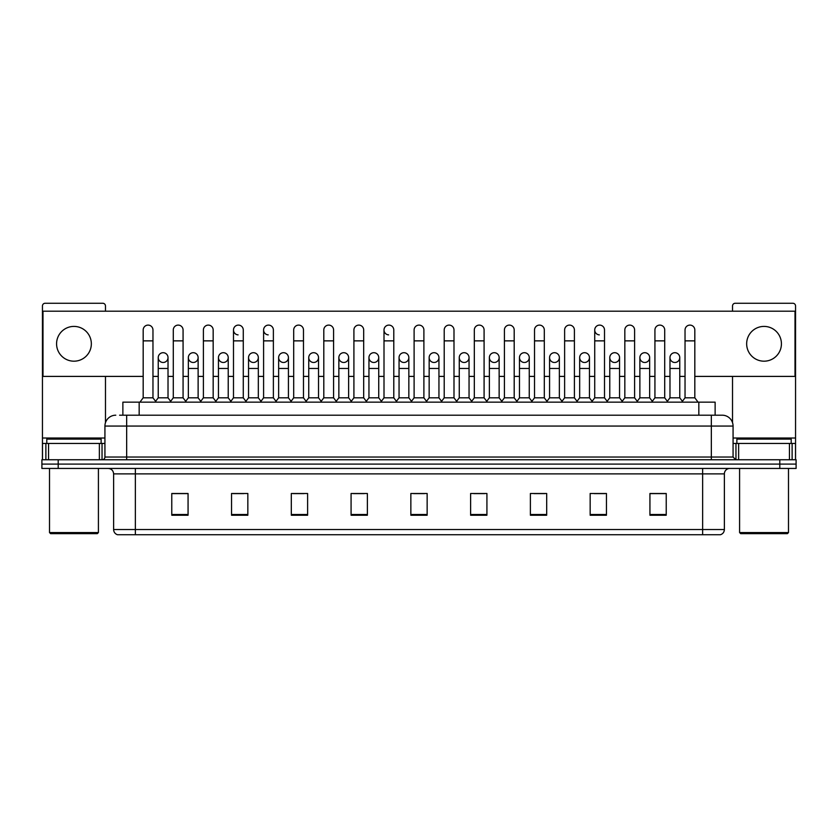 <?xml version="1.0" encoding="UTF-8"?>
<svg xmlns="http://www.w3.org/2000/svg" width="838" height="838" viewBox="0 0 838 838"><rect width="100%" height="100%" fill="white"/><g stroke="black" fill="none" stroke-linecap="round" stroke-linejoin="round"><path stroke-width="1.26" d="M122.872 415.198L122.872 402.156L715.128 402.156L715.128 415.198M702.642 534.738L702.642 529.522L724.378 529.522C724.221 532.13 722.922 533.869 720.46 534.738L117.812 534.738M724.378 529.522L724.378 473.879A5.437 5.437 0 0 1 729.804 468.442M117.54 534.738A5.437 5.437 0 0 1 113.622 529.522L113.622 473.879C113.308 470.579 111.496 468.767 108.196 468.442M58.199 459.748L796.1 459.748L796.1 464.095L41.9 464.095L41.9 468.442L58.199 468.442L58.199 464.095L41.9 464.095L41.9 459.748L58.199 459.748L58.199 464.095L796.1 464.095L796.1 468.442L58.199 468.442M666.231 515.234L666.231 493.498L649.932 493.498L649.932 515.234L666.231 515.234M606.461 515.234L606.461 493.498L590.162 493.498L590.162 515.234L606.461 515.234M546.69 515.234L546.69 493.498L530.391 493.498L530.391 515.234L546.69 515.234M486.92 515.234L486.92 493.498L470.621 493.498L470.621 515.234L486.92 515.234M188.068 515.234L188.068 493.498L171.769 493.498L171.769 515.234L188.068 515.234M247.839 515.234L247.839 493.498L231.539 493.498L231.539 515.234L247.839 515.234M307.609 515.234L307.609 493.498L291.31 493.498L291.31 515.234L307.609 515.234M367.379 515.234L367.379 493.498L351.08 493.498L351.08 515.234L367.379 515.234M427.15 515.234L427.15 493.498L410.85 493.498L410.85 515.234L427.15 515.234M533.974 493.603L544.847 493.603M594.184 493.603L605.046 493.603M649.932 493.603L665.257 493.603M654.384 493.603L650.204 493.603M353.364 493.603L364.226 493.603M293.153 493.603L304.026 493.603M232.954 493.603L243.816 493.603M187.796 493.603L183.616 493.603M172.743 493.603L188.068 493.603M473.774 493.603L484.636 493.603M413.563 493.603L424.437 493.603M119.855 415.198L718.396 415.198M119.604 415.198L126.664 415.198L126.664 426.06L104.928 426.06L104.928 457.035A2.713 2.713 0 0 1 102.215 459.748M115.801 415.198A10.863 10.863 0 0 0 104.928 426.06M722.199 415.198A10.863 10.863 0 0 1 733.072 426.06L711.336 426.06L711.336 415.198L722.031 415.198M733.072 426.06L733.072 457.035L735.785 459.748M143.183 340.867L152.966 340.867L152.966 397.809L143.183 397.809L143.183 329.994A4.892 4.892 0 0 1 148.378 325.113A4.892 4.892 0 0 1 152.966 329.994A4.892 4.892 0 0 0 148.378 325.113M143.183 397.809L139.925 402.156M152.966 397.809L156.224 402.156M163.127 352.704A4.892 4.892 0 0 0 158.235 357.449A4.892 4.892 0 0 0 162.823 362.477A4.892 4.892 0 0 1 158.235 357.596A4.892 4.892 0 0 1 163.431 352.714A4.892 4.892 0 0 1 168.019 357.596L168.019 368.469L158.235 368.469L158.235 357.596M168.019 368.469L168.019 397.809L158.235 397.809L158.235 368.469M158.235 397.809L155.596 401.318M168.019 397.809L170.648 401.318M173.288 340.867L183.072 340.867L183.072 397.809L173.288 397.809L173.288 329.994A4.892 4.892 0 0 1 178.484 325.113A4.892 4.892 0 0 1 183.072 329.994A4.892 4.892 0 0 0 178.484 325.113M173.288 397.809L170.03 402.156M183.072 397.809L186.329 402.156M203.393 340.867L213.166 340.867L213.166 397.809L203.393 397.809L203.393 329.994A4.892 4.892 0 0 1 208.589 325.113A4.892 4.892 0 0 1 213.166 329.994A4.892 4.892 0 0 0 208.589 325.113M203.393 397.809L200.125 402.156M213.166 397.809L216.434 402.156M233.488 340.867L243.271 340.867L243.271 397.809L233.488 397.809L233.488 329.994A4.892 4.892 0 0 1 238.694 325.113A4.892 4.892 0 0 1 243.271 329.994A4.892 4.892 0 0 0 238.694 325.113M233.488 397.809L230.23 402.156M243.271 397.809L246.529 402.156M263.593 340.867L273.377 340.867L273.377 397.809L263.593 397.809L263.593 329.994A4.892 4.892 0 0 1 268.789 325.113A4.892 4.892 0 0 1 273.377 329.994A4.892 4.892 0 0 0 268.789 325.113M263.593 397.809L260.335 402.156M273.377 397.809L276.634 402.156M193.232 352.704A4.892 4.892 0 0 0 188.341 357.449A4.892 4.892 0 0 0 192.918 362.477A4.892 4.892 0 0 1 188.341 357.596A4.892 4.892 0 0 1 193.536 352.714A4.892 4.892 0 0 1 198.124 357.596L198.124 368.469L188.341 368.469L188.341 357.596M198.124 368.469L198.124 397.809L188.341 397.809L188.341 368.469M188.341 397.809L185.701 401.318M198.124 397.809L200.753 401.318M223.327 352.704A4.892 4.892 0 0 0 218.446 357.449A4.892 4.892 0 0 0 223.023 362.477A4.892 4.892 0 0 1 218.446 357.596A4.892 4.892 0 0 1 223.641 352.714A4.892 4.892 0 0 1 228.219 357.596L228.219 368.469L218.446 368.469L218.446 357.596M228.219 368.469L228.219 397.809L218.446 397.809L218.446 368.469M218.446 397.809L215.806 401.318M228.219 397.809L230.859 401.318M253.432 352.704A4.892 4.892 0 0 0 248.551 357.449A4.892 4.892 0 0 0 253.128 362.477A4.892 4.892 0 0 1 248.54 357.596A4.892 4.892 0 0 1 253.746 352.714A4.892 4.892 0 0 1 258.324 357.596L258.324 368.469L248.54 368.469L248.54 357.596M258.324 368.469L258.324 397.809L248.54 397.809L248.54 368.469M248.54 397.809L245.911 401.318M258.324 397.809L260.964 401.318M99.366 459.748L99.366 443.449L48.552 443.449L48.552 459.748M105.473 311.191L105.473 305.975A2.713 2.713 0 0 0 102.76 303.262L45.158 303.262A2.713 2.713 0 0 0 42.445 305.975L42.445 443.449L48.552 443.449M105.473 376.398L105.473 422.666M99.366 443.449L104.928 443.449M42.445 459.748L42.445 443.449M789.448 459.748L789.448 443.449L738.634 443.449L738.634 459.748M789.448 443.449L795.555 443.449L795.555 305.975A2.713 2.713 0 0 0 792.842 303.262L735.24 303.262A2.713 2.713 0 0 0 732.527 305.975L732.527 311.191M732.527 376.398L732.527 422.666M733.072 443.449L738.634 443.449M795.555 443.449L795.555 459.748M101.126 443.449L101.126 439.102L46.792 439.102L46.792 443.449M49.505 468.442L49.505 532.559L98.413 532.559L98.413 468.442M98.413 532.559L97.323 533.649L50.594 533.649L49.505 532.559M791.208 443.449L791.208 439.102L736.874 439.102L736.874 443.449M739.587 468.442L739.587 532.559L788.495 532.559L788.495 468.442M788.495 532.559L787.406 533.649L740.677 533.649L739.587 532.559M674.873 352.704A4.892 4.892 0 0 0 669.981 357.449A4.892 4.892 0 0 0 674.569 362.477M644.768 352.704A4.892 4.892 0 0 0 639.886 357.449A4.892 4.892 0 0 0 644.464 362.477M614.673 352.704A4.892 4.892 0 0 0 609.781 357.449A4.892 4.892 0 0 0 614.359 362.477M584.568 352.704A4.892 4.892 0 0 0 579.676 357.449A4.892 4.892 0 0 0 584.254 362.477M554.463 352.704A4.892 4.892 0 0 0 549.571 357.449A4.892 4.892 0 0 0 554.159 362.477M524.358 352.704A4.892 4.892 0 0 0 519.476 357.449A4.892 4.892 0 0 0 524.054 362.477M594.729 340.867L604.512 340.867L604.512 397.809L594.729 397.809L594.729 329.994A4.892 4.892 0 0 1 599.62 325.102A4.892 4.892 0 0 0 594.729 329.847A4.892 4.892 0 0 0 599.306 334.875M494.252 352.704A4.892 4.892 0 0 0 489.371 357.449A4.892 4.892 0 0 0 493.949 362.477M464.158 352.704A4.892 4.892 0 0 0 459.266 357.449A4.892 4.892 0 0 0 463.843 362.477M434.053 352.704A4.892 4.892 0 0 0 429.161 357.449A4.892 4.892 0 0 0 433.749 362.477M403.947 352.704A4.892 4.892 0 0 0 399.056 357.449A4.892 4.892 0 0 0 403.644 362.477A4.892 4.892 0 0 1 399.056 357.596A4.892 4.892 0 0 1 404.251 352.714A4.892 4.892 0 0 1 408.839 357.596L408.839 368.469L399.056 368.469L399.056 357.596M373.842 352.704A4.892 4.892 0 0 0 368.961 357.449A4.892 4.892 0 0 0 373.539 362.477A4.892 4.892 0 0 1 368.95 357.596A4.892 4.892 0 0 1 374.157 352.714A4.892 4.892 0 0 1 378.734 357.596L378.734 368.469L368.95 368.469L368.95 357.596M384.003 340.867L393.787 340.867L393.787 397.809L384.003 397.809L384.003 329.994A4.892 4.892 0 0 1 388.895 325.102A4.892 4.892 0 0 0 384.014 329.847A4.892 4.892 0 0 0 388.591 334.875M343.748 352.704A4.892 4.892 0 0 0 338.856 357.449A4.892 4.892 0 0 0 343.433 362.477A4.892 4.892 0 0 1 338.856 357.596A4.892 4.892 0 0 1 344.051 352.714A4.892 4.892 0 0 1 348.629 357.596L348.629 368.469L338.856 368.469L338.856 357.596M313.642 352.704A4.892 4.892 0 0 0 308.751 357.449A4.892 4.892 0 0 0 313.328 362.477A4.892 4.892 0 0 1 308.751 357.596A4.892 4.892 0 0 1 313.946 352.714A4.892 4.892 0 0 1 318.534 357.596L318.534 368.469L308.751 368.469L308.751 357.596M283.537 352.704A4.892 4.892 0 0 0 278.645 357.449A4.892 4.892 0 0 0 283.234 362.477A4.892 4.892 0 0 1 278.645 357.596A4.892 4.892 0 0 1 283.841 352.714A4.892 4.892 0 0 1 288.429 357.596L288.429 368.469L278.645 368.469L278.645 357.596M268.485 325.102A4.892 4.892 0 0 0 263.593 329.847A4.892 4.892 0 0 0 268.181 334.875M238.38 325.102A4.892 4.892 0 0 0 233.498 329.847A4.892 4.892 0 0 0 238.076 334.875M764.036 326.411A17.389 17.389 0 0 0 746.658 343.8A17.389 17.389 0 0 0 764.036 361.188A17.389 17.389 0 0 0 781.425 343.8A17.389 17.389 0 0 0 764.036 326.411M73.964 326.411A17.389 17.389 0 0 0 56.575 343.8A17.389 17.389 0 0 0 73.964 361.188A17.389 17.389 0 0 0 91.342 343.8A17.389 17.389 0 0 0 73.964 326.411M645.082 362.477A4.892 4.892 0 0 0 649.66 357.596A4.892 4.892 0 0 0 645.082 352.714A4.892 4.892 0 0 1 649.66 357.596L649.66 368.469L639.876 368.469L639.876 357.596A4.892 4.892 0 0 1 645.082 352.714M584.872 362.477A4.892 4.892 0 0 0 589.46 357.596A4.892 4.892 0 0 0 584.872 352.714A4.892 4.892 0 0 1 589.46 357.596L589.46 368.469L579.676 368.469L579.676 357.596A4.892 4.892 0 0 1 584.872 352.714M524.672 362.477A4.892 4.892 0 0 0 529.249 357.596A4.892 4.892 0 0 0 524.672 352.714A4.892 4.892 0 0 1 529.249 357.596L529.249 368.469L519.466 368.469L519.466 357.596A4.892 4.892 0 0 1 524.672 352.714M464.462 362.477A4.892 4.892 0 0 0 469.05 357.596A4.892 4.892 0 0 0 464.462 352.714A4.892 4.892 0 0 1 469.05 357.596L469.05 368.469L459.266 368.469L459.266 357.596A4.892 4.892 0 0 1 464.462 352.714M404.251 362.477A4.892 4.892 0 0 0 408.839 357.596A4.892 4.892 0 0 0 404.251 352.714M453.997 329.994L453.997 329.994A4.892 4.892 0 0 0 449.409 325.113A4.892 4.892 0 0 1 453.997 329.994L453.997 340.867L444.213 340.867L444.213 329.994A4.892 4.892 0 0 1 449.409 325.113M313.946 362.477A4.892 4.892 0 0 0 318.534 357.596A4.892 4.892 0 0 0 313.946 352.714M363.682 329.994L363.682 329.994A4.892 4.892 0 0 0 359.104 325.113A4.892 4.892 0 0 1 363.682 329.994L363.682 340.867L353.908 340.867L353.908 329.994A4.892 4.892 0 0 1 359.104 325.113M253.746 362.477A4.892 4.892 0 0 0 258.324 357.596A4.892 4.892 0 0 0 253.746 352.714M193.536 362.477A4.892 4.892 0 0 0 198.124 357.596A4.892 4.892 0 0 0 193.536 352.714M163.431 362.477A4.892 4.892 0 0 0 168.019 357.596A4.892 4.892 0 0 0 163.431 352.714M694.817 376.398L795.011 376.398L795.011 311.191L42.989 311.191L42.989 376.398L143.183 376.398M152.966 376.398L158.235 376.398M168.019 376.398L173.288 376.398M183.072 376.398L188.341 376.398M198.124 376.398L203.393 376.398M213.166 376.398L218.446 376.398M228.219 376.398L233.488 376.398M243.271 376.398L248.54 376.398M258.324 376.398L263.593 376.398M273.377 376.398L278.645 376.398M288.429 376.398L293.698 376.398M303.482 376.398L308.751 376.398M318.534 376.398L323.803 376.398M333.587 376.398L338.856 376.398M348.629 376.398L353.908 376.398M363.682 376.398L368.95 376.398M378.734 376.398L384.003 376.398M393.787 376.398L399.056 376.398M408.839 376.398L414.108 376.398M423.892 376.398L429.161 376.398M438.944 376.398L444.213 376.398M453.997 376.398L459.266 376.398M469.05 376.398L474.318 376.398M484.092 376.398L489.371 376.398M499.144 376.398L504.413 376.398M514.197 376.398L519.466 376.398M529.249 376.398L534.518 376.398M544.302 376.398L549.571 376.398M559.355 376.398L564.623 376.398M574.407 376.398L579.676 376.398M589.46 376.398L594.729 376.398M604.512 376.398L609.781 376.398M619.554 376.398L624.834 376.398M634.607 376.398L639.876 376.398M649.66 376.398L654.928 376.398M664.712 376.398L669.981 376.398M679.765 376.398L685.034 376.398M303.482 329.994L303.482 329.994A4.892 4.892 0 0 0 298.894 325.113A4.892 4.892 0 0 1 303.482 329.994L303.482 340.867L293.698 340.867L293.698 329.994A4.892 4.892 0 0 1 298.894 325.113M223.641 362.477A4.892 4.892 0 0 0 228.219 357.596A4.892 4.892 0 0 0 223.641 352.714M333.587 329.994L333.587 329.994A4.892 4.892 0 0 0 328.999 325.113A4.892 4.892 0 0 1 333.587 329.994L333.587 340.867L323.803 340.867L323.803 329.994A4.892 4.892 0 0 1 328.999 325.113M283.841 362.477A4.892 4.892 0 0 0 288.429 357.596A4.892 4.892 0 0 0 283.841 352.714M344.051 362.477A4.892 4.892 0 0 0 348.629 357.596A4.892 4.892 0 0 0 344.051 352.714M374.157 362.477A4.892 4.892 0 0 0 378.734 357.596A4.892 4.892 0 0 0 374.157 352.714M434.356 362.477A4.892 4.892 0 0 0 438.944 357.596A4.892 4.892 0 0 0 434.356 352.714A4.892 4.892 0 0 1 438.944 357.596L438.944 368.469L429.161 368.469L429.161 357.596A4.892 4.892 0 0 1 434.356 352.714M494.567 362.477A4.892 4.892 0 0 0 499.144 357.596A4.892 4.892 0 0 0 494.567 352.714A4.892 4.892 0 0 1 499.144 357.596L499.144 368.469L489.371 368.469L489.371 357.596A4.892 4.892 0 0 1 494.567 352.714M554.766 362.477A4.892 4.892 0 0 0 559.355 357.596A4.892 4.892 0 0 0 554.766 352.714A4.892 4.892 0 0 1 559.355 357.596L559.355 368.469L549.571 368.469L549.571 357.596A4.892 4.892 0 0 1 554.766 352.714M614.977 362.477A4.892 4.892 0 0 0 619.554 357.596A4.892 4.892 0 0 0 614.977 352.714A4.892 4.892 0 0 1 619.554 357.596L619.554 368.469L609.781 368.469L609.781 357.596A4.892 4.892 0 0 1 614.977 352.714M675.177 362.477A4.892 4.892 0 0 0 679.765 357.596A4.892 4.892 0 0 0 675.177 352.714A4.892 4.892 0 0 1 679.765 357.596L679.765 368.469L669.981 368.469L669.981 357.596A4.892 4.892 0 0 1 675.177 352.714M303.482 340.867L303.482 397.809L293.698 397.809L293.698 340.867M293.698 397.809L290.44 402.156M303.482 397.809L306.739 402.156M333.587 340.867L333.587 397.809L323.803 397.809L323.803 340.867M323.803 397.809L320.545 402.156M333.587 397.809L336.845 402.156M363.682 340.867L363.682 397.809L353.908 397.809L353.908 340.867M353.908 397.809L350.64 402.156M363.682 397.809L366.95 402.156M288.429 368.469L288.429 397.809L278.645 397.809L278.645 368.469M278.645 397.809L276.016 401.318M288.429 397.809L291.058 401.318M318.534 368.469L318.534 397.809L308.751 397.809L308.751 368.469M308.751 397.809L306.111 401.318M318.534 397.809L321.164 401.318M348.629 368.469L348.629 397.809L338.856 397.809L338.856 368.469M338.856 397.809L336.216 401.318M348.629 397.809L351.269 401.318M388.895 325.102A4.892 4.892 0 0 1 393.787 329.994A4.892 4.892 0 0 0 389.209 325.113M384.003 397.809L380.745 402.156M393.787 397.809L397.044 402.156M414.108 340.867L423.892 340.867L423.892 397.809L414.108 397.809L414.108 329.994A4.892 4.892 0 0 1 419.304 325.113A4.892 4.892 0 0 1 423.892 329.994A4.892 4.892 0 0 0 419.304 325.113M414.108 397.809L410.85 402.156M423.892 397.809L427.15 402.156M453.997 340.867L453.997 397.809L444.213 397.809L444.213 340.867M444.213 397.809L440.956 402.156M453.997 397.809L457.255 402.156M474.318 340.867L484.092 340.867L484.092 397.809L474.318 397.809L474.318 329.994A4.892 4.892 0 0 1 479.514 325.113A4.892 4.892 0 0 1 484.092 329.994A4.892 4.892 0 0 0 479.514 325.113M474.318 397.809L471.05 402.156M484.092 397.809L487.36 402.156M504.413 340.867L514.197 340.867L514.197 397.809L504.413 397.809L504.413 329.994A4.892 4.892 0 0 1 509.619 325.113A4.892 4.892 0 0 1 514.197 329.994A4.892 4.892 0 0 0 509.619 325.113M504.413 397.809L501.155 402.156M514.197 397.809L517.455 402.156M378.734 368.469L378.734 397.809L368.95 397.809L368.95 368.469M368.95 397.809L366.321 401.318M378.734 397.809L381.374 401.318M408.839 368.469L408.839 397.809L399.056 397.809L399.056 368.469M399.056 397.809L396.426 401.318M408.839 397.809L411.479 401.318M438.944 368.469L438.944 397.809L429.161 397.809L429.161 368.469M429.161 397.809L426.521 401.318M438.944 397.809L441.574 401.318M469.05 368.469L469.05 397.809L459.266 397.809L459.266 368.469M459.266 397.809L456.626 401.318M469.05 397.809L471.679 401.318M499.144 368.469L499.144 397.809L489.371 397.809L489.371 368.469M489.371 397.809L486.731 401.318M499.144 397.809L501.784 401.318M534.518 340.867L544.302 340.867L544.302 397.809L534.518 397.809L534.518 329.994A4.892 4.892 0 0 1 539.714 325.113A4.892 4.892 0 0 1 544.302 329.994A4.892 4.892 0 0 0 539.714 325.113M534.518 397.809L531.261 402.156M544.302 397.809L547.56 402.156M564.623 340.867L574.407 340.867L574.407 397.809L564.623 397.809L564.623 329.994A4.892 4.892 0 0 1 569.819 325.113A4.892 4.892 0 0 1 574.407 329.994A4.892 4.892 0 0 0 569.819 325.113M564.623 397.809L561.366 402.156M574.407 397.809L577.665 402.156M599.62 325.102A4.892 4.892 0 0 1 604.512 329.994A4.892 4.892 0 0 0 599.924 325.113M594.729 397.809L591.471 402.156M604.512 397.809L607.77 402.156M624.834 340.867L634.607 340.867L634.607 397.809L624.834 397.809L624.834 329.994A4.892 4.892 0 0 1 630.029 325.113A4.892 4.892 0 0 1 634.607 329.994A4.892 4.892 0 0 0 630.029 325.113M624.834 397.809L621.566 402.156M634.607 397.809L637.875 402.156M654.928 340.867L664.712 340.867L664.712 397.809L654.928 397.809L654.928 329.994A4.892 4.892 0 0 1 660.135 325.113A4.892 4.892 0 0 1 664.712 329.994A4.892 4.892 0 0 0 660.135 325.113M654.928 397.809L651.671 402.156M664.712 397.809L667.97 402.156M685.034 340.867L694.817 340.867L694.817 397.809L685.034 397.809L685.034 329.994A4.892 4.892 0 0 1 690.229 325.113A4.892 4.892 0 0 1 694.817 329.994A4.892 4.892 0 0 0 690.229 325.113M685.034 397.809L681.776 402.156M694.817 397.809L698.075 402.156M529.249 368.469L529.249 397.809L519.466 397.809L519.466 368.469M519.466 397.809L516.837 401.318M529.249 397.809L531.889 401.318M559.355 368.469L559.355 397.809L549.571 397.809L549.571 368.469M549.571 397.809L546.942 401.318M559.355 397.809L561.984 401.318M589.46 368.469L589.46 397.809L579.676 397.809L579.676 368.469M579.676 397.809L577.036 401.318M589.46 397.809L592.089 401.318M619.554 368.469L619.554 397.809L609.781 397.809L609.781 368.469M609.781 397.809L607.141 401.318M619.554 397.809L622.194 401.318M649.66 368.469L649.66 397.809L639.876 397.809L639.876 368.469M639.876 397.809L637.247 401.318M649.66 397.809L652.299 401.318M679.765 368.469L679.765 397.809L669.981 397.809L669.981 368.469M669.981 397.809L667.352 401.318M679.765 397.809L682.404 401.318M139.171 415.198L139.171 402.156M698.829 415.198L698.829 402.156M702.642 468.442L702.642 473.879L113.622 473.879M724.378 473.879L702.642 473.879L702.642 529.522L135.358 529.522L135.358 534.738M113.622 529.522L135.358 529.522L135.358 468.442M779.801 468.442L779.801 459.748M427.15 514.48L410.85 514.48M367.379 514.48L351.08 514.48M307.609 514.48L291.31 514.48M247.839 514.48L231.539 514.48M188.068 514.48L171.769 514.48M486.92 514.48L470.621 514.48M546.69 514.48L530.391 514.48M606.461 514.48L590.162 514.48M666.231 514.48L649.932 514.48M126.664 459.748L126.664 457.035L733.072 457.035M104.928 457.035L126.664 457.035L126.664 426.06L711.336 426.06L711.336 459.748M104.928 438.023L42.445 438.023M102.037 443.449L102.037 459.748M42.487 443.449L42.487 459.748M45.88 459.748L45.88 443.449M795.555 438.023L733.072 438.023M795.513 459.748L795.513 443.449M792.12 443.449L792.12 459.748M735.963 459.748L735.963 443.449M152.966 340.867L152.966 329.994M183.072 340.867L183.072 329.994M213.166 340.867L213.166 329.994M243.271 340.867L243.271 329.994M273.377 340.867L273.377 329.994M393.787 340.867L393.787 329.994M423.892 340.867L423.892 329.994M484.092 340.867L484.092 329.994M514.197 340.867L514.197 329.994M544.302 340.867L544.302 329.994M574.407 340.867L574.407 329.994M604.512 340.867L604.512 329.994M634.607 340.867L634.607 329.994M664.712 340.867L664.712 329.994M694.817 340.867L694.817 329.994"/></g></svg>
